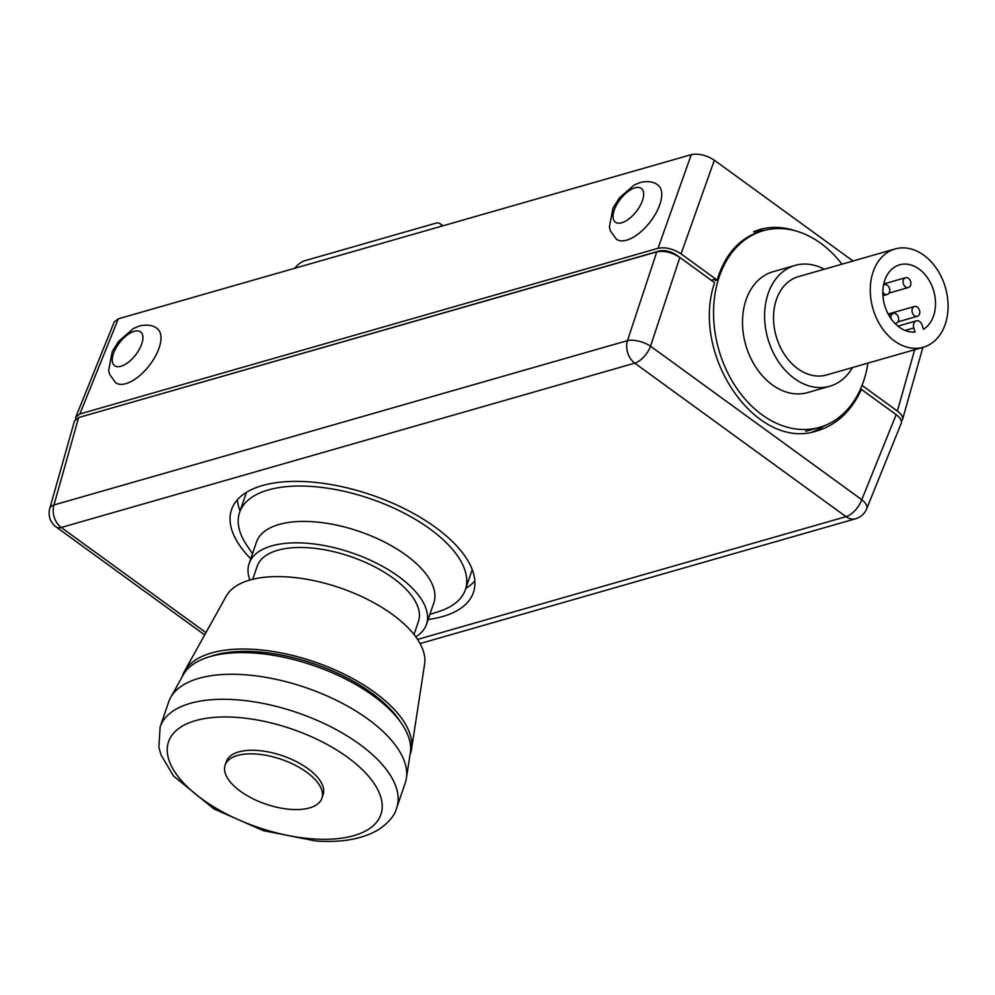 <?xml version="1.0" encoding="UTF-8"?>
<svg xmlns="http://www.w3.org/2000/svg" width="995" height="995" viewBox="0 0 995 995"><rect width="100%" height="100%" fill="white"/><g stroke="black" fill="none" stroke-linecap="round" stroke-linejoin="round"><path stroke-width="1.49" d="M118.33 318.81L114.288 321.833L75.819 416.992L79.861 413.97L118.33 318.81L691.276 154.648L658.018 248.302L79.861 413.97M853.014 261.001L714.335 160.207C706.388 155.108 698.701 153.255 691.276 154.648M658.205 185.331A34.091 16.156 127.9 0 1 649.984 222.146A34.091 16.156 127.9 0 1 616.291 239.111L610.37 230.828L609.4 226.972L612.995 208.092L619.462 197.818L634.138 185.045L640.357 182.458C648.131 180.767 654.076 181.724 658.205 185.331M157.434 328.81A34.091 16.156 127.9 0 1 149.225 365.638A34.091 16.156 127.9 0 1 115.519 382.59L109.612 374.319L108.642 370.463L112.236 351.583L118.691 341.297L133.38 328.524L139.598 325.937C147.359 324.258 153.317 325.216 157.434 328.81M852.466 367.541A62.847 46.392 -106 0 1 829.755 386.234A62.847 46.392 -106 0 1 778.339 361.471A62.847 46.392 -106 0 1 768.14 293.612A62.847 46.392 -106 0 1 795.129 265.391A62.847 46.392 -106 0 1 824.295 269.235M829.755 386.234L807.641 392.577A62.847 46.392 -106 0 1 756.225 367.802A62.847 46.392 -106 0 1 746.026 299.943A62.847 46.392 -106 0 1 773.028 271.734L795.129 265.391M711.276 280.279L714.024 279.483L715.517 280.578L717.184 280.105L718.116 276.983C725.405 255.068 737.942 240.442 755.702 233.128L753.675 231.648L759.732 229.522C771.399 226.251 783.525 226.76 796.124 231.039M867.926 363.113A102.274 75.483 -106 0 1 819.569 427.353A102.274 75.483 -106 0 1 735.902 387.043A102.274 75.483 -106 0 1 719.298 276.647A102.274 75.483 -106 0 1 763.227 230.728A102.274 75.483 -106 0 1 841.969 264.16M914.691 349.705L897.378 411.072L862.043 385.388M717.184 280.105L681.077 253.862L714.335 160.207M764.347 230.417A104.4 77.063 74 0 0 754.421 231.337M83.07 416.271L659.374 250.964C664.934 249.907 670.705 251.3 676.662 255.13L679.137 256.934M860.613 388.834L861.409 389.406C851.496 410.997 836.783 424.79 817.293 430.773C756.872 451.917 689.908 355.352 714.584 282.679L679.859 257.444C671.911 252.332 664.225 250.479 656.799 251.872L78.642 417.539L74.476 420.935L49.75 508.557A17.039 17.039 0 0 0 56.13 526.964A17.039 8.358 -54 0 0 61.267 527.474A17.039 12.587 -106 0 1 53.979 504.95A17.039 8.035 -164.2 0 0 49.75 508.557M897.378 411.072C901.383 414.082 903.087 416.917 902.515 419.567L901.37 421.382M658.018 248.302C665.444 246.909 673.13 248.762 681.077 253.862M75.608 419.119L75.819 416.992M413.995 634.499L418.435 621.527A85.222 39.489 -161.1 0 0 365.277 562.312A85.222 39.489 -161.1 0 0 267.332 554.638A85.222 39.489 -161.1 0 0 257.17 566.317L252.73 579.289M160.12 726.922L168.69 701.91A125.022 57.921 18.9 0 1 170.642 697.507A125.022 57.921 18.9 0 1 305.726 687.607A125.022 57.921 18.9 0 1 406.395 778.227A125.022 57.921 18.9 0 1 405.251 782.903L396.694 807.915A125.022 57.921 -161.1 0 0 297.169 712.619A125.022 57.921 -161.1 0 0 160.12 726.922L158.889 747.27L160.991 754.857L173.478 775.976L213.85 808.885L263.314 830.638L315.427 840.912C341.422 842.877 362.503 839.108 378.647 829.594C388.771 822.666 394.779 815.44 396.694 807.915M406.395 778.227L410.313 752.767A120.457 55.807 -161.1 0 0 313.313 665.456A120.457 55.807 -161.1 0 0 183.155 674.996L170.642 697.507M209.758 656.7A116.204 53.829 18.9 0 1 313.898 663.752A116.204 53.829 18.9 0 1 400.512 722.009M182.11 676.886A120.457 55.807 18.9 0 1 184.386 671.426A120.457 55.807 18.9 0 1 314.532 661.886A120.457 55.807 18.9 0 1 411.532 749.198A120.457 55.807 18.9 0 1 409.977 754.906M411.532 749.198L424.604 664.088A105.209 48.743 -161.1 0 0 339.892 587.821A105.209 48.743 -161.1 0 0 226.213 596.154L184.386 671.426M237.469 755.504A51.131 23.693 18.9 0 1 294.843 765.043A51.131 23.693 18.9 0 1 321.895 798.264A51.131 23.693 18.9 0 1 265.839 804.122A51.131 23.693 18.9 0 1 225.131 765.143A51.131 23.693 18.9 0 1 237.469 755.504M321.895 798.264L323.114 794.694A51.131 23.693 -161.1 0 0 296.062 761.461A51.131 23.693 -161.1 0 0 238.688 751.934A51.131 23.693 -161.1 0 0 226.362 761.573L225.131 765.143M917.415 316.286A5.112 3.769 -106 0 1 917.303 316.31A5.112 3.769 -106 0 1 912.266 312.43A5.112 3.769 -106 0 1 914.492 306.485A5.112 3.769 -106 0 1 919.504 310.291A5.112 3.769 -106 0 1 917.415 316.286M890.96 318.587A5.112 3.769 -106 0 1 893.361 313.425A5.112 3.769 -106 0 1 898.373 317.231A5.112 3.769 -106 0 1 896.271 323.226A5.112 3.769 -106 0 1 896.172 323.263A5.112 3.769 -106 0 1 894.853 323.313M883.51 285.117A5.112 3.769 -106 0 1 884.455 284.645A5.112 3.769 -106 0 1 889.468 288.45A5.112 3.769 -106 0 1 887.366 294.445A5.112 3.769 -106 0 1 887.266 294.47A5.112 3.769 -106 0 1 882.814 292.02M908.51 287.493A5.112 3.769 -106 0 1 908.398 287.53A5.112 3.769 -106 0 1 903.361 283.65A5.112 3.769 -106 0 1 905.587 277.692A5.112 3.769 -106 0 1 910.599 281.498A5.112 3.769 -106 0 1 908.51 287.493M913.796 327.964L915.064 332.056A34.626 25.559 -106 0 1 883.97 302.716A34.626 25.559 -106 0 1 899.629 264.819A34.626 25.559 -106 0 1 932.651 287.742A34.626 25.559 -106 0 1 923.435 329.308L922.166 325.216A5.97 4.403 74 0 0 916.345 320.863A5.97 4.403 74 0 0 913.796 327.964L905.151 330.452M895.09 248.949L798.363 276.66A51.131 37.748 74 0 0 776.162 336.21A51.131 37.748 74 0 0 826.534 374.978L923.26 347.255A51.131 37.748 74 0 0 924.28 346.944A51.131 37.748 74 0 0 945.25 287.008A51.131 37.748 74 0 0 895.09 248.949A51.131 37.748 74 0 0 872.889 308.5A51.131 37.748 74 0 0 923.26 347.255M294.794 268.252A15.335 7.525 126 0 1 304.545 260.789L435.536 223.266A15.335 7.525 126 0 1 440.151 223.713A15.335 7.525 126 0 1 441.743 226.151M249.869 580.06A93.741 43.432 18.9 0 1 249.111 563.556A93.741 43.432 18.9 0 1 271.71 545.894A93.741 43.432 18.9 0 1 376.906 563.369A93.741 43.432 18.9 0 1 426.494 624.288A93.741 43.432 18.9 0 1 415.786 636.862M249.111 563.556L256.449 542.126A93.741 43.432 18.9 0 1 279.06 524.464A93.741 43.432 18.9 0 1 384.244 541.927A93.741 43.432 18.9 0 1 433.832 602.858L426.494 624.288M252.481 553.717L246.897 545.447A119.313 55.272 18.9 0 1 239.596 512.4A119.313 55.272 18.9 0 1 268.376 489.926A119.313 55.272 18.9 0 1 402.254 512.164A119.313 55.272 18.9 0 1 465.361 589.699A119.313 55.272 18.9 0 1 439.342 611.34L429.865 614.45M237.444 499.689A127.833 59.227 -161.1 0 0 240.056 511.082M465.809 588.381A127.833 59.227 -161.1 0 0 474.864 580.981M250.752 558.78A127.833 59.227 18.9 0 1 231.536 509.651A127.833 59.227 18.9 0 1 262.357 485.56A127.833 59.227 18.9 0 1 405.798 509.378A127.833 59.227 18.9 0 1 473.421 592.46A127.833 59.227 18.9 0 1 428.136 619.512M812.43 431.942A104.4 77.063 74 0 0 824.27 425.773M860.202 389.754L861.421 389.406L896.159 414.641L861.769 499.714L650.531 346.185L679.859 257.444M866.695 508.768A17.039 7.736 -158 0 0 861.769 499.714A17.039 8.358 126 0 1 845.999 516.666A17.039 12.587 74 0 0 855.588 518.768A17.039 17.039 0 0 0 866.695 508.768L901.159 423.509C902.042 420.798 900.375 417.838 896.159 414.641M634.997 187.831A21.305 10.099 127.9 0 1 637.011 210.604A21.305 10.099 127.9 0 1 613.082 217.457A21.305 10.099 127.9 0 1 634.997 187.831M134.238 331.31A21.305 10.099 127.9 0 1 136.253 354.096A21.305 10.099 127.9 0 1 112.311 360.949A21.305 10.099 127.9 0 1 134.238 331.31M312.679 838.872A112.236 52.001 18.9 0 1 168.64 741.499A112.236 52.001 18.9 0 1 342.889 754.023A112.236 52.001 18.9 0 1 312.679 838.872M656.799 251.872L627.472 340.626A17.039 12.587 74 0 0 634.76 363.15A17.039 8.358 -54 0 0 650.531 346.185A17.039 7.152 -161.7 0 0 627.472 340.626L53.979 504.95L78.642 417.539M205.953 632.633L61.267 527.474L634.76 363.15L845.999 516.666L417.577 639.424M805.751 431.32L819.569 427.353M755.466 232.954L763.227 230.728M902.515 419.567L922.887 347.367M897.95 321.858L917.303 316.31M888.174 314.022L914.492 306.485M895.102 323.562L896.172 323.263M888.585 314.793L893.361 313.425M882.926 295.714L887.266 294.47M883.548 284.906L884.455 284.645M889.045 293.077L908.398 287.53M883.747 283.948L905.587 277.692M916.345 320.863L897.925 326.136M442.999 225.79L440.151 223.713M246.486 492.289L239.596 512.4M472.252 569.588L465.361 589.699M204.671 634.922L56.13 526.964M855.588 518.768L420.064 643.554"/></g></svg>
